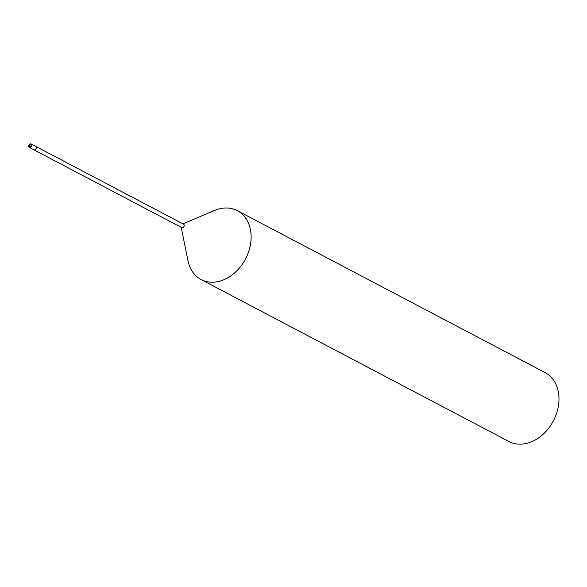 <?xml version="1.0" encoding="UTF-8"?>
<svg xmlns="http://www.w3.org/2000/svg" width="587" height="587" viewBox="0 0 587 587"><rect width="100%" height="100%" fill="white"/><g stroke="black" fill="none" stroke-linecap="round" stroke-linejoin="round"><path stroke-width="0.88" d="M36.299 147.601A1.944 1.49 -62.3 0 0 35.609 146.324L183.526 224.146A1.944 1.49 -62.3 0 1 184.215 225.415A1.944 1.49 -62.3 0 1 183.379 227.264A1.944 1.49 -62.3 0 1 181.713 227.587L33.797 149.766A1.944 1.49 -62.3 0 0 35.462 149.443A1.944 1.49 -62.3 0 0 36.299 147.601M181.192 227.316L187.994 260.797A38.911 29.724 -62.3 0 0 222.972 280.102A38.911 29.724 -62.3 0 0 251.126 236.187A38.911 29.724 -62.3 0 0 214.453 210.506L183.005 223.867M187.943 260.562A38.911 29.724 -62.3 0 0 201.077 279.544L508.936 441.505A38.911 29.724 -62.3 0 0 527.742 443.097A38.911 29.724 -62.3 0 0 557.65 409.653A38.911 29.724 -62.3 0 0 545.169 372.635L237.309 210.667A38.911 29.724 -62.3 0 0 218.503 209.082A38.911 29.724 -62.3 0 0 214.233 210.601M201.077 279.544A38.911 29.724 -62.3 0 0 219.883 281.129A38.911 29.724 -62.3 0 0 249.791 247.692A38.911 29.724 -62.3 0 0 237.309 210.667M30.275 146.787A1.167 0.895 -62.3 0 0 30.238 144.622A1.167 0.895 -62.3 0 0 30.275 146.787M29.35 147.425L33.797 149.766A1.944 1.49 -62.3 0 0 34.736 149.846A1.944 1.49 -62.3 0 0 36.233 148.173A1.944 1.49 -62.3 0 0 35.609 146.324L31.162 143.984A1.944 1.49 -62.3 0 0 30.223 143.903A1.944 1.49 -62.3 0 0 28.726 145.576A1.944 1.49 -62.3 0 0 29.35 147.425A1.944 1.49 -62.3 0 0 30.289 147.506A1.944 1.49 -62.3 0 0 31.786 145.833A1.944 1.49 -62.3 0 0 31.162 143.984"/></g></svg>
